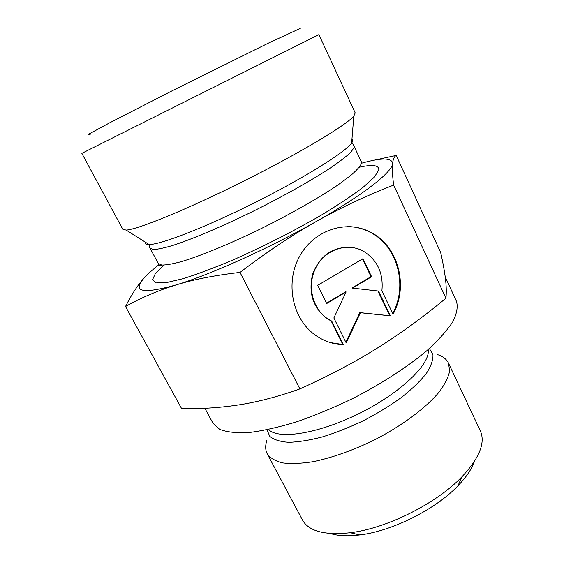 <?xml version="1.0" encoding="UTF-8"?>
<svg xmlns="http://www.w3.org/2000/svg" width="564" height="564" viewBox="0 0 564 564"><rect width="100%" height="100%" fill="white"/><g stroke="black" fill="none" stroke-linecap="round" stroke-linejoin="round"><path stroke-width="0.85" d="M343.427 344.696C333.056 344.364 323.553 341.079 314.909 334.847C292.356 318.611 285.046 282.888 299.406 256.698C313.506 230.345 345.612 219.523 369.758 231.79C397.987 245.072 409.048 285.553 393.066 314.162L381.891 290.812C383.591 273.061 377.33 259.8 363.117 251.036C347.142 242.316 325.548 249.394 316.228 266.941C306.724 284.369 311.906 308.148 327.24 318.512L331.731 321.113L343.427 344.696L342.856 344.526L331.174 320.979L326.69 318.378C312.837 307.309 308.17 292.519 312.689 274.005C319.591 256.352 331.717 247.406 349.053 247.187M392.734 313.478C408.294 284.926 397.148 244.959 369.152 231.783C362.25 228.378 354.939 226.636 347.22 226.552M330.3 342.574L342.856 344.526M331.731 321.113L331.174 320.979M326.704 303.531L317.694 285.321L362.948 258.693L371.606 276.734L352.542 288.112L378.465 291.045L390.351 315.833L360.396 312.731L346.226 342.968L333.853 317.969L346.12 291.948L326.704 303.531M326.542 303.192L345.542 291.856L346.12 291.948M345.894 342.299L359.804 312.611L389.731 315.706L377.866 290.982M360.396 312.731L359.804 312.611M390.351 315.833L389.731 315.706M352.542 288.112L351.964 288.021L370.999 276.663L362.504 258.954M371.606 276.734L370.999 276.663M125.518 306.499C131.941 293.858 138.392 284.087 144.87 277.192C131.412 291.877 141.846 294.45 176.172 284.898C210.21 274.746 269.169 248.273 316.009 221.631C363.392 194.897 392.382 171.942 392.544 163.652C392.043 168.058 392.41 175.214 393.637 185.105C366.276 195.708 340.402 207.883 316.009 221.631C291.701 235.357 266.37 252.284 240.017 272.419C215.328 275.218 194.044 279.377 176.172 284.898C158.181 290.46 141.296 297.658 125.518 306.499L181.657 408.681C201.856 408.978 221.307 407.645 239.989 404.698C258.545 401.765 278.51 396.506 299.893 388.913C328.734 375.934 354.615 362.278 377.556 347.946C400.553 333.557 423.345 316.975 445.934 298.201C446.512 292.434 446.343 285.899 445.433 278.595C444.517 271.221 442.93 262.514 440.667 252.475L396.203 155.431C394.271 156.454 393.052 159.196 392.544 163.652C392.22 157.701 381.99 157.532 361.855 163.137M373.417 160.359L396.203 155.431M159.02 264.706C153.02 269.345 148.304 273.512 144.87 277.192M393.637 185.105L445.934 298.201M240.017 272.419L299.893 388.913M437.544 354.622C442.923 356.356 446.568 359.176 448.479 363.096L449.656 370.936C448.436 377.14 444.961 384.133 439.236 391.909C425.982 407.906 401.815 425.954 373.784 440.265C352.084 450.728 331.681 457.905 312.569 461.789C300.809 463.587 290.763 463.946 282.43 462.882C275.267 461.042 270.205 458.031 267.244 453.844C265.256 449.973 265.179 445.363 267.012 440.019M330.37 533.516C338.076 535.948 347.868 536.427 359.733 534.954C392.029 531.189 435.655 509.341 458.01 485.738C466.308 477.116 471.786 468.994 474.451 461.366M448.479 363.096L480.338 430.896C485.611 442.669 479.456 457.996 461.867 476.869C436.614 503.433 386.728 528.419 350.329 532.726C324.674 535.504 308.719 531.253 302.452 519.973L267.244 453.844M204.866 408.28L212.981 423.226L219.657 429.345C226.707 432.116 236.464 433.187 248.921 432.553C262.81 430.847 278.616 427.3 296.333 421.921C314.79 415.534 333.634 407.723 352.852 398.473C381.313 383.858 407.053 367.206 426.462 351.048C438.129 340.487 446.892 330.772 452.744 321.889C456.854 313.69 458.095 306.823 456.459 301.303L445.215 276.846M122.783 229.294L126.117 230.077C137.503 229.661 187.706 209.195 243.958 181.009C300.217 152.851 346.677 124.912 353.832 116.05L355.207 112.899L318.907 34.63L318.293 34.919L81.843 153.337L122.783 229.294M300.267 28.39L268.111 43.259L172.901 90.402L109.395 122.952L89.479 133.76C87.18 135.212 87.476 135.353 90.367 134.19M428.168 349.56C430.706 363.745 401.335 392.459 360.135 413.017C318.998 433.688 278.412 440.005 268.57 429.486M266.983 429.817L269.803 436.367C273.85 439.73 280.139 441.718 288.676 442.324C298.398 442.049 309.699 440.237 322.58 436.874C336.059 432.651 349.821 427.195 363.879 420.49C377.661 413.25 390.288 405.495 401.737 397.232C412.143 388.934 420.37 380.975 426.412 373.354C431.037 366.149 433.215 359.924 432.948 354.671L429.387 348.489M351.992 138.709L352.768 141.162L351.633 143.08C345.076 152.315 304.186 177.928 254.794 202.645C205.409 227.398 160.402 244.797 149.086 244.508C146.295 244.501 145.054 243.718 145.371 242.175M126.117 230.077L149.086 244.508C149.27 246.658 149.615 247.899 150.102 248.238L153.443 249.528C157.73 249.351 164.195 247.977 172.838 245.411C191.795 239.291 220.637 227.144 251.304 212.17C281.993 196.991 311.243 180.579 330.624 167.811C339.472 161.755 346.099 156.665 350.512 152.534L353.959 147.867L354.009 146.132L352.831 143.982L351.633 143.08L353.832 116.05M354.009 146.132L361.305 161.713L361.355 163.652C359.987 166.613 356.356 170.624 350.463 175.686L338.583 184.513C319.464 197.604 290.446 214.151 259.891 229.238C229.337 244.099 200.481 255.922 181.389 261.611C172.676 263.959 166.119 265.108 161.727 265.045L158.216 263.416L150.102 248.238M163.814 265.115L155.34 273.625L152.52 279.744L156.038 282.916L166.26 282.649L183.096 278.672C197.4 274.167 214.08 267.907 233.136 259.898C263.769 246.334 293.146 231.416 321.276 215.145C338.238 204.88 352.183 195.602 363.103 187.318L374.404 177.061L378.768 169.968C379.142 165.167 372.656 164.251 359.31 167.219M369.758 231.79L369.152 231.783M327.24 318.512L326.69 318.378M458.01 485.738L461.867 476.869M359.733 534.954L350.329 532.726M158.216 263.416C158.167 264.967 159.436 265.517 162.037 265.073"/></g></svg>
